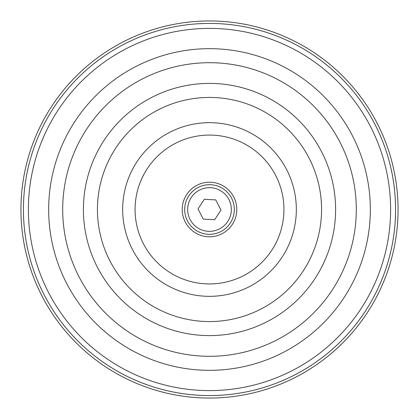 <?xml version="1.0" encoding="UTF-8"?>
<svg xmlns="http://www.w3.org/2000/svg" width="419" height="419" viewBox="0 0 419 419"><rect width="100%" height="100%" fill="white"/><g stroke="black" fill="none" stroke-linecap="round" stroke-linejoin="round"><path stroke-width="0.63" d="M195.93 230.272A24.81 24.81 0 0 1 198.297 187.366A24.81 24.81 0 0 1 234.273 210.867A24.81 24.81 0 0 1 195.93 230.272M215.769 199.905L204.325 199.276L198.056 208.866L203.231 219.095L214.675 219.724L220.944 210.134L215.769 199.905M197.559 227.779A21.83 21.83 0 0 0 231.298 210.705A21.83 21.83 0 0 0 199.643 190.022A21.83 21.83 0 0 0 197.559 227.779M135.07 209.5A74.43 74.43 0 0 0 246.712 273.958A74.43 74.43 0 0 0 246.712 145.042A74.43 74.43 0 0 0 135.07 209.5M182.207 209.5A27.293 27.293 0 0 0 223.144 233.132A27.293 27.293 0 0 0 223.144 185.868A27.293 27.293 0 0 0 182.207 209.5M209.5 370.333A160.833 160.833 0 0 0 348.786 129.083A160.833 160.833 0 0 0 70.214 129.083A160.833 160.833 0 0 0 209.5 370.333M209.5 62.698A146.802 146.802 0 0 1 356.302 209.5A146.802 146.802 0 0 1 209.5 356.302A146.802 146.802 0 0 1 62.698 209.5A146.802 146.802 0 0 1 209.5 62.698M209.5 335.603A126.103 126.103 0 0 0 318.707 146.451A126.103 126.103 0 0 0 100.293 146.451A126.103 126.103 0 0 0 209.5 335.603M209.5 97.433A112.067 112.067 0 0 1 321.567 209.5A112.067 112.067 0 0 1 209.5 321.567A112.067 112.067 0 0 1 97.433 209.5A112.067 112.067 0 0 1 209.5 97.433M296.333 209.5A86.833 86.833 0 0 1 166.086 284.7A86.833 86.833 0 0 1 166.086 134.3A86.833 86.833 0 0 1 296.333 209.5M283.93 209.5A74.43 74.43 0 0 1 172.288 273.958A74.43 74.43 0 0 1 172.288 145.042A74.43 74.43 0 0 1 283.93 209.5M209.5 23.433A186.067 186.067 0 0 0 48.358 302.534A186.067 186.067 0 0 0 370.642 302.534A186.067 186.067 0 0 0 209.5 23.433A186.067 186.067 0 0 1 395.567 209.5A186.067 186.067 0 0 1 209.5 395.567A186.067 186.067 0 0 1 23.433 209.5A186.067 186.067 0 0 1 209.5 23.433A186.067 186.067 0 0 0 48.358 302.534A186.067 186.067 0 0 0 370.642 302.534A186.067 186.067 0 0 0 209.5 23.433A186.067 186.067 0 0 1 395.567 209.5A186.067 186.067 0 0 1 209.5 395.567A186.067 186.067 0 0 1 23.433 209.5A186.067 186.067 0 0 1 209.5 23.433M209.5 20.95A188.55 188.55 0 0 1 372.79 303.775A188.55 188.55 0 0 1 46.21 303.775A188.55 188.55 0 0 1 209.5 20.95M209.5 390.608A181.108 181.108 0 0 0 366.342 118.949A181.108 181.108 0 0 0 52.658 118.949A181.108 181.108 0 0 0 209.5 390.608"/></g></svg>
